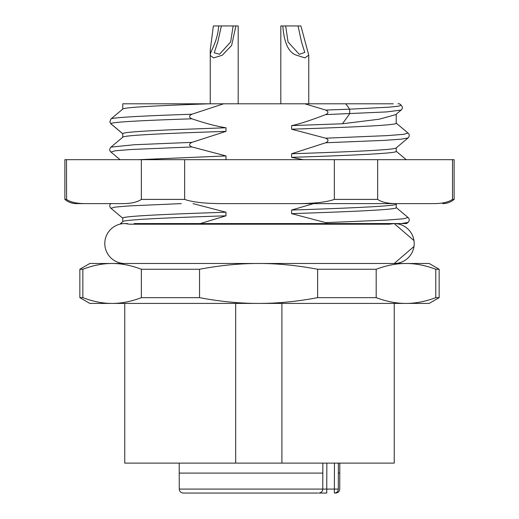 <?xml version="1.0" encoding="UTF-8"?>
<svg xmlns="http://www.w3.org/2000/svg" width="519" height="519" viewBox="0 0 519 519"><rect width="100%" height="100%" fill="white"/><g stroke="black" fill="none" stroke-linecap="round" stroke-linejoin="round"><path stroke-width="0.78" d="M301.533 41.981L304.77 52.438L299.307 54.339L288.039 41.981L285.664 25.95L298.029 25.95L301.533 41.981M298.029 25.95L300.897 25.95L308.76 55.157L304.887 57.888L295.389 54.806C288.227 51.731 284.029 42.117 282.797 25.95L285.664 25.95M319.016 103.8L280.811 103.8L280.811 25.95L282.797 25.95M393.259 103.8L122.763 103.8L210.24 103.8L210.24 50.213L213.367 25.95L221.392 25.95L217.798 41.981L214.23 52.73L219.492 54.268L230.631 41.981L233.148 25.95L238.189 25.95L238.189 103.8L210.24 103.8L210.24 55.494L213.659 57.888L222.216 55.261L231.63 45.49L235.879 25.95M397.943 103.8L399.52 103.8L401.129 105.143M332.783 103.8L359.297 103.8M122.763 103.8L122.763 109.074M304.815 103.806L325.666 110.06C328.689 111.507 328.689 113.019 325.666 114.602L386.746 111.916L401.129 110.067C402.763 108.614 402.757 106.979 401.129 105.149L398.676 106.161L389.016 107.167L349.689 109.185L349.689 113.771L342.456 123.762L291.594 125.611C298.555 124.288 309.914 120.616 325.666 114.602M396.237 114.186L396.231 123.256C396.951 125.235 351.344 127.22 291.594 129.205L291.594 125.611M291.594 129.205L325.673 138.19C328.787 139.643 328.787 141.174 325.673 142.764L291.594 153.76C351.344 151.775 396.951 149.796 396.231 147.811M396.237 151.347L396.237 151.373C396.964 153.384 351.24 155.382 291.594 157.348L291.594 153.76M291.594 157.348L303.128 159.69M313.612 203.61L291.587 210.046C351.181 208.08 396.944 206.049 396.237 204.11M396.237 204.168L396.237 207.691C396.951 209.67 351.337 211.655 291.594 213.64L291.587 210.046M291.594 213.64L325.673 222.632L327.333 223.579L401.615 223.559L408.044 222.385M134.09 223.572L200.276 223.572L225.992 215.807C166.391 217.792 121.401 219.771 122.769 221.762M122.769 218.162C121.381 216.202 166.061 214.185 225.992 212.219L225.992 215.807M225.992 212.219L192.99 203.61M225.24 159.69L220.828 159.69M138.495 159.69L225.992 155.934L225.992 159.515M225.992 155.934L191.913 146.948C188.812 145.489 188.812 143.964 191.913 142.368L225.992 131.372C166.398 133.357 121.401 135.336 122.763 137.327M111.008 123.924L110.865 123.749C109.762 122.101 143.056 120.414 191.907 118.806C205.342 123.36 216.702 126.351 225.992 127.771L225.992 131.372M191.907 118.806C188.78 117.346 188.78 115.815 191.907 114.219L223.592 103.806M345.797 103.8L349.689 109.185L325.666 110.06M342.456 123.762L379.039 119.234L395.647 114.68M209.293 103.8C157.886 105.617 121.764 107.414 122.769 109.178M110.865 119.169C109.743 117.553 142.972 115.88 191.907 114.219M225.992 127.771L172.937 129.718C152.242 130.639 122.354 132.021 122.769 133.74L110.865 123.749L109.84 121.926M122.867 137.133L110.956 147.137L134.129 144.749L191.913 142.368M110.956 147.137C109.327 148.947 109.327 150.581 110.949 152.035L115.387 150.763L131.352 149.491L191.913 146.948M122.88 218.317L110.969 208.307L114.725 207.146L128.44 205.946L181.3 203.61M127.46 223.572L126.798 223.572M121.796 223.572L120.479 223.572L122.873 221.561M395.18 223.572L405.663 223.566M408.057 217.513C409.666 218.973 409.666 220.601 408.051 222.392L406.63 223.572L401.615 223.559M386.039 223.572L374.413 223.572L386.039 223.572M360.913 223.572L345.109 223.572L360.913 223.572M180.787 223.572L163.589 223.572L180.787 223.572M149.018 223.572L137.1 223.572L149.018 223.572M325.673 222.632L387.142 220.069L403.445 218.784L408.064 217.506M325.673 138.19L387.219 135.621L403.484 134.343L408.038 133.059C409.666 134.518 409.666 136.153 408.044 137.963L396.127 147.96M124.949 223.572A19.962 19.962 0 0 0 124.768 223.572L129.75 224.202L389.25 224.202L394.219 223.572L413.987 240.589M393.292 263.47A19.962 19.962 0 0 0 393.83 263.49M394.239 263.49L394.219 263.49A19.962 19.962 0 0 0 414.201 243.619A19.962 19.962 0 0 0 394.408 223.572M124.755 223.572A19.962 19.962 0 0 0 104.799 243.534A19.962 19.962 0 0 0 124.768 263.49L125.209 263.444M125.403 263.49L124.884 263.49A19.962 19.962 0 0 0 125.235 263.49M317.641 269.257L317.641 297.653C296.946 301.552 277.269 303.472 258.592 303.414C239.914 303.472 220.231 301.552 199.549 297.653L199.549 269.257C220.238 265.358 239.921 263.438 258.592 263.49C277.276 263.438 296.959 265.358 317.641 269.257L376.191 269.257C386.629 265.358 396.561 263.438 405.988 263.49C415.414 263.438 425.346 265.358 435.785 269.257L439.152 269.257L429.174 263.49L258.592 263.49L391.248 263.49M258.592 263.49L89.826 263.49L79.848 269.257L79.848 297.653L82.858 297.653C93.102 301.552 102.853 303.472 112.11 303.414L405.988 303.414C396.561 303.472 386.629 301.552 376.191 297.653L317.641 297.653M376.191 269.257L376.191 297.653M435.785 297.653L439.152 297.653L429.174 303.414L405.988 303.414C415.408 303.472 425.34 301.552 435.785 297.653L435.785 269.257M79.848 297.653L89.826 303.414L112.11 303.414C121.355 303.472 131.106 301.552 141.356 297.653L141.356 269.257C131.112 265.358 121.362 263.438 112.11 263.49C102.859 263.438 93.109 265.358 82.858 269.257L79.848 269.257M82.858 269.257L82.858 297.653M199.549 269.257L141.356 269.257M141.356 297.653L199.549 297.653M124.761 303.414L124.761 463.11L235.684 463.11L235.684 303.414L258.592 303.414M235.684 463.11L394.239 463.11L394.239 303.414M281.901 463.11L281.901 303.414M334.45 463.11L334.372 489.073L338.297 489.073A3.99 3.918 90 0 1 334.372 493.05L334.372 489.073L326.756 489.073L326.756 493.05L326.756 489.073L322.766 489.073L322.85 463.11L322.766 489.073A3.99 3.99 0 0 1 318.77 493.05C321.235 492.765 322.565 491.441 322.766 489.073L179.269 489.073L179.211 473.088L322.818 473.088L322.766 489.073A3.99 3.99 0 0 1 318.77 493.05L323.363 493.05M338.297 489.073L338.362 463.11M253.856 493.05L253.162 493.05M232.895 493.05L227.251 493.05M179.269 489.073C179.49 491.467 180.82 492.791 183.259 493.05L317.907 493.05M334.372 493.05L335.741 493.05L334.372 493.05M324.18 493.05L321.112 493.05M322.202 491.097L322.597 490.196M196.519 493.05L197.784 493.05M205.446 493.05L207.931 493.05M279.248 493.05L283.192 493.05M273.811 493.05L276.672 493.05M249.522 493.05L269.478 493.05M319.198 493.05L318.77 493.05M208.242 493.05L240.18 493.05M269.478 473.088L275.472 473.088M322.818 473.088L306.761 473.088M210.24 55.494L210.292 54.806C209.877 52.348 217.727 41.507 218.661 25.95M233.148 25.95L221.392 25.95M334.353 199.413C326.062 202.274 313.145 203.669 295.609 203.61L433.138 203.61C441.909 203.669 448.364 202.274 452.51 199.413L452.51 159.69L377.657 159.69L377.657 199.413C381.776 202.267 388.238 203.662 397.029 203.61L223.391 203.61C205.803 203.662 192.886 202.267 184.647 199.413L184.647 159.69L334.353 159.69L334.353 199.413L377.657 199.413M377.657 159.69L334.353 159.69M184.647 159.69L64.875 159.69L64.875 199.413L66.49 199.413C70.61 202.267 77.065 203.662 85.862 203.61L121.971 203.61C130.736 203.669 137.198 202.274 141.343 199.413L184.647 199.413M452.51 199.413L454.125 199.413L454.125 159.69L452.51 159.69M66.49 159.69L66.581 199.478M64.875 199.413C68.171 202.163 71.966 203.558 76.254 203.61L85.862 203.61M141.343 199.413L141.343 159.69M325.673 142.764L384.404 140.364L401.284 139.163L408.038 137.963M338.343 473.088L339.789 473.088L338.343 473.088M326.756 489.073L326.847 463.11M395.608 114.712L401.122 110.067M109.827 121.874L110.949 118.994L122.86 108.99M122.763 137.217L122.763 133.714M120.077 159.69L110.956 152.035M110.962 208.32C109.353 206.523 109.353 204.895 110.956 203.442M122.763 221.652L122.763 218.136M396.133 207.49L408.044 217.493M396.905 203.61L396.14 204.252M396.237 151.288L406.247 159.69M396.237 151.373L396.237 147.876M396.127 123.055L408.038 133.059M126.221 263.49L127.583 263.49M131.781 263.49L219.492 263.49M391.423 263.49L392.143 263.49M392.889 263.49L393.545 263.49M126.571 263.49L128.323 263.49M130.334 263.49L391.592 263.49M392.844 263.49L393.863 263.49M394.219 263.49L413.98 246.486M394.09 223.572L393.713 223.572M392.52 223.572L391.586 223.572M389.555 223.572L388.335 223.572M327.327 223.572L200.282 223.572M127.486 223.572L126.779 223.572M126.052 223.572L125.41 223.572M439.152 269.257L439.152 297.653M339.757 473.088L339.796 463.11M335.741 493.05C338.18 492.791 339.51 491.467 339.731 489.073L339.789 473.088M179.243 473.088L179.204 463.11M326.756 493.05L320.405 493.05M110.962 123.885L122.873 133.889M308.76 103.8L308.76 55.157M454.125 199.413C450.829 202.163 447.034 203.558 442.746 203.61"/></g></svg>
